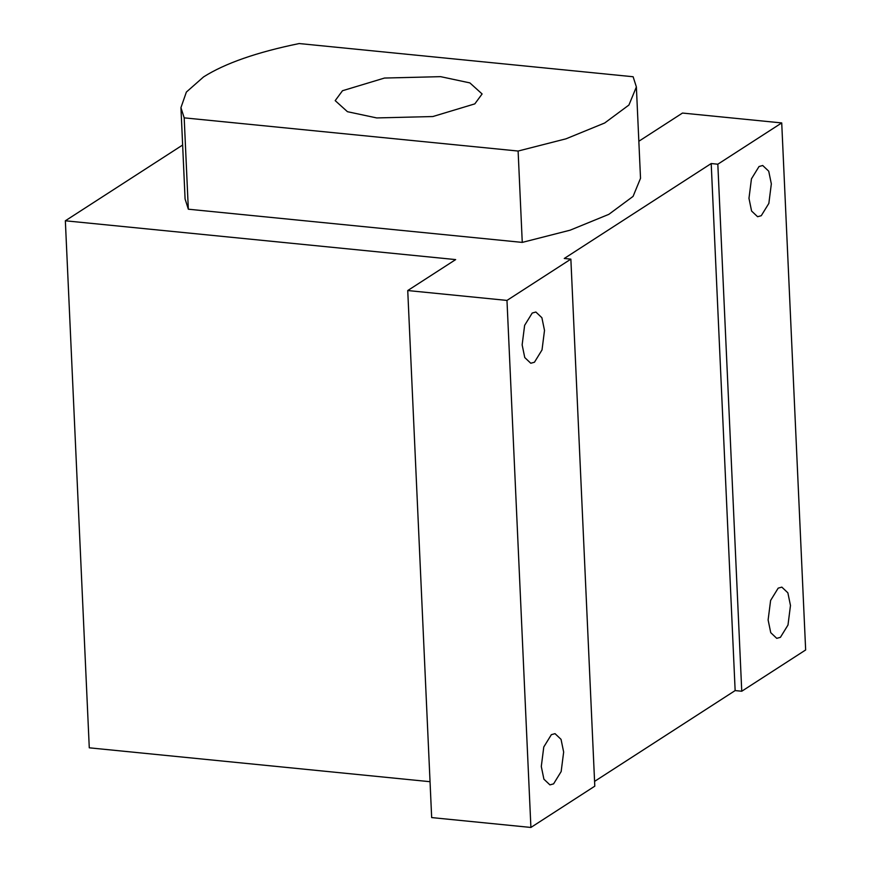 <?xml version="1.0" encoding="UTF-8"?>
<svg xmlns="http://www.w3.org/2000/svg" width="871" height="871" viewBox="0 0 871 871"><rect width="100%" height="100%" fill="white"/><g stroke="black" fill="none" stroke-linecap="round" stroke-linejoin="round"><path stroke-width="1.31" d="M342.499 90.726L335.193 100.633L347.442 111.695L376.708 117.933L432.843 116.54L474.815 103.878L482.109 93.959L469.872 82.897L440.606 76.659L384.47 78.052L342.499 90.726M532.214 313.048L524.625 325.351L522.143 344.862L524.756 357.556L530.777 363.251L534.446 362.238L542.023 349.924L544.506 330.414L541.893 317.719L535.872 312.025L532.214 313.048M551.354 734.678L543.776 746.98L541.294 766.491L543.907 779.186L549.928 784.88L553.586 783.867L561.164 771.554L563.657 752.043L561.044 739.348L555.023 733.654L551.354 734.678M778.184 588.143L770.606 600.457L768.113 619.956L770.737 632.662L776.747 638.345L780.416 637.332L787.994 625.019L790.476 605.508L787.863 592.813L781.842 587.13L778.184 588.143M759.033 166.513L751.455 178.827L748.973 198.327L751.586 211.032L757.607 216.716L761.265 215.703L768.853 203.389L771.336 183.89L768.723 171.184L762.702 165.501L759.033 166.513M184.184 117.846L518.114 151.042L565.976 138.827L604.681 122.996L628.927 105.032L636.374 86.958L633.13 76.746L299.199 43.55C256.88 52.206 225.001 63.333 203.574 76.909L186.372 92.065L180.939 107.634L184.184 117.846L188.332 209.203L185.088 198.991L180.939 107.634M518.114 151.042L522.262 242.399L570.124 230.184L608.829 214.353L633.075 196.389L640.523 178.315L636.374 86.958M638.846 141.254L682.483 113.056L781.723 122.931L717.824 164.205L711.204 163.541L564.256 258.48L570.864 259.133L506.976 300.419L530.907 827.45L431.668 817.586L407.737 290.544L506.976 300.419M711.204 163.541L735.146 690.583L594.577 781.385M182.638 145.022L65.347 220.788L89.278 747.819L430.045 781.701M530.907 827.45L594.795 786.175L570.864 259.133M717.824 164.205L741.754 691.236L735.146 690.583M741.754 691.236L805.653 649.962L781.723 122.931M522.262 242.399L188.332 209.203M407.737 290.544L455.664 259.591L65.347 220.788"/></g></svg>
